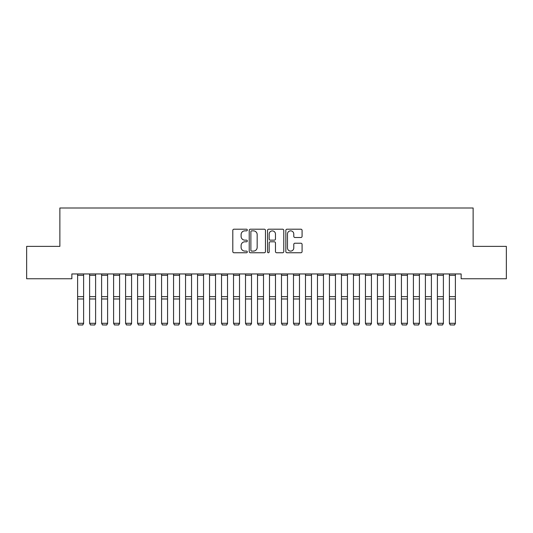 <?xml version="1.0" encoding="UTF-8"?>
<svg xmlns="http://www.w3.org/2000/svg" width="533" height="533" viewBox="0 0 533 533"><rect width="100%" height="100%" fill="white"/><g stroke="black" fill="none" stroke-linecap="round" stroke-linejoin="round"><path stroke-width="0.8" d="M247.312 230.029A0.826 0.826 0 0 0 246.486 229.203L233.98 229.203A1.179 1.179 0 0 0 232.801 230.383L232.801 251.569A1.179 1.179 0 0 0 233.98 252.749L246.486 252.749A0.826 0.826 0 0 0 247.312 251.922A0.826 0.826 0 0 0 246.486 251.096L244.867 251.096A3.764 3.764 0 0 1 241.103 247.332L241.103 245.566A3.764 3.764 0 0 1 244.867 241.802L246.486 241.802A0.826 0.826 0 0 0 247.312 240.976A0.826 0.826 0 0 0 246.486 240.15L244.867 240.15A3.764 3.764 0 0 1 241.103 236.386L241.103 234.62A3.764 3.764 0 0 1 244.867 230.849L246.486 230.849A0.826 0.826 0 0 0 247.312 230.029M300.905 237.505A1.179 1.179 0 0 0 302.078 236.326L302.078 230.383A1.179 1.179 0 0 0 300.905 229.203L287.014 229.203A1.179 1.179 0 0 0 285.835 230.383L285.835 251.569A1.179 1.179 0 0 0 287.014 252.749L300.905 252.749A1.179 1.179 0 0 0 302.078 251.569L302.078 244.387A1.179 1.179 0 0 0 300.905 243.215L294.956 243.215A1.179 1.179 0 0 0 293.783 244.387L293.783 247.952A3.151 3.151 0 0 1 290.632 251.096A3.151 3.151 0 0 1 287.48 247.952L287.48 234A3.151 3.151 0 0 1 290.632 230.849A3.151 3.151 0 0 1 293.783 234L293.783 236.326A1.179 1.179 0 0 0 294.956 237.505L300.905 237.505M461.138 273.955L71.862 273.955L71.862 278.752L26.65 278.752L26.65 246.373L59.869 246.373L59.869 207.997L473.131 207.997L473.131 246.373L506.35 246.373L506.35 278.752L461.138 278.752L461.138 273.955M265.467 230.383A1.179 1.179 0 0 0 264.295 229.203L250.403 229.203A1.179 1.179 0 0 0 249.224 230.383L249.224 251.569A1.179 1.179 0 0 0 250.403 252.749L264.295 252.749A1.179 1.179 0 0 0 265.467 251.569L265.467 230.383M268.705 229.203L282.597 229.203A1.179 1.179 0 0 1 283.776 230.383L283.776 251.569A1.179 1.179 0 0 1 282.597 252.749L276.654 252.749A1.179 1.179 0 0 1 275.474 251.569L275.474 242.975A1.179 1.179 0 0 0 274.302 241.802L270.358 241.802A1.179 1.179 0 0 0 269.178 242.975L269.178 251.922A0.826 0.826 0 0 1 268.352 252.749A0.826 0.826 0 0 1 267.533 251.922L267.533 230.383A1.179 1.179 0 0 1 268.705 229.203M251.696 230.849A0.826 0.826 0 0 0 250.876 231.675L250.876 250.277A0.826 0.826 0 0 0 251.696 251.096L253.402 251.096A3.764 3.764 0 0 0 257.173 247.332L257.173 234.62A3.764 3.764 0 0 0 253.402 230.849L251.696 230.849M275.474 234.06A3.151 3.151 0 0 0 272.33 230.909A3.151 3.151 0 0 0 269.178 234.06L269.178 238.971A1.179 1.179 0 0 0 270.358 240.15L274.302 240.15A1.179 1.179 0 0 0 275.474 238.971L275.474 234.06M83.614 275.328L77.618 275.328L77.618 273.975L83.614 273.975L83.614 323.511L82.715 325.003L78.518 324.923L82.715 325.003M78.518 325.003L77.618 323.304L83.614 323.304L82.715 324.923M77.618 275.328L77.618 323.304L78.518 324.923M95.607 275.328L89.611 275.328L89.611 273.975L95.607 273.975L95.607 323.511L94.707 325.003L90.51 324.923L94.707 325.003M90.51 325.003L89.611 323.304L95.607 323.304L94.707 324.923M89.611 275.328L89.611 323.304L90.51 324.923M107.599 275.328L101.603 275.328L101.603 273.975L107.599 273.975L107.599 323.511L106.7 325.003L102.503 324.923L106.7 325.003M102.503 325.003L101.603 323.304L107.599 323.304L106.7 324.923M101.603 275.328L101.603 323.304L102.503 324.923M119.592 275.328L113.596 275.328L113.596 273.975L119.592 273.975L119.592 323.511L118.692 325.003L114.495 324.923L118.692 325.003M114.495 325.003L113.596 323.304L119.592 323.304L118.692 324.923M113.596 275.328L113.596 323.304L114.495 324.923M131.584 275.328L125.588 275.328L125.588 273.975L131.584 273.975L131.584 323.511L130.685 325.003L126.488 324.923L130.685 325.003M126.488 325.003L125.588 323.304L131.584 323.304L130.685 324.923M125.588 275.328L125.588 323.304L126.488 324.923M143.577 275.328L137.581 275.328L137.581 273.975L143.577 273.975L143.577 323.511L142.677 325.003L138.48 324.923L142.677 325.003M138.48 325.003L137.581 323.304L143.577 323.304L142.677 324.923M137.581 275.328L137.581 323.304L138.48 324.923M155.569 275.328L149.573 275.328L149.573 273.975L155.569 273.975L155.569 323.511L154.67 325.003L150.473 324.923L154.67 325.003M150.473 325.003L149.573 323.304L155.569 323.304L154.67 324.923M149.573 275.328L149.573 323.304L150.473 324.923M167.562 275.328L161.566 275.328L161.566 273.975L167.562 273.975L167.562 323.511L166.662 325.003L162.465 324.923L166.662 325.003M162.465 325.003L161.566 323.304L167.562 323.304L166.662 324.923M161.566 275.328L161.566 323.304L162.465 324.923M179.554 275.328L173.558 275.328L173.558 273.975L179.554 273.975L179.554 323.511L178.655 325.003L174.458 324.923L178.655 325.003M174.458 325.003L173.558 323.304L179.554 323.304L178.655 324.923M173.558 275.328L173.558 323.304L174.458 324.923M191.547 275.328L185.551 275.328L185.551 273.975L191.547 273.975L191.547 323.511L190.647 325.003L186.45 324.923L190.647 325.003M186.45 325.003L185.551 323.304L191.547 323.304L190.647 324.923M185.551 275.328L185.551 323.304L186.45 324.923M203.539 275.328L197.543 275.328L197.543 273.975L203.539 273.975L203.539 323.511L202.64 325.003L198.443 324.923L202.64 325.003M198.443 325.003L197.543 323.304L203.539 323.304L202.64 324.923M197.543 275.328L197.543 323.304L198.443 324.923M215.532 275.328L209.536 275.328L209.536 273.975L215.532 273.975L215.532 323.511L214.632 325.003L210.435 324.923L214.632 325.003M210.435 325.003L209.536 323.304L215.532 323.304L214.632 324.923M209.536 275.328L209.536 323.304L210.435 324.923M227.524 275.328L221.528 275.328L221.528 273.975L227.524 273.975L227.524 323.511L226.625 325.003L222.428 324.923L226.625 325.003M222.428 325.003L221.528 323.304L227.524 323.304L226.625 324.923M221.528 275.328L221.528 323.304L222.428 324.923M239.517 275.328L233.521 275.328L233.521 273.975L239.517 273.975L239.517 323.511L238.617 325.003L234.42 324.923L238.617 325.003M234.42 325.003L233.521 323.304L239.517 323.304L238.617 324.923M233.521 275.328L233.521 323.304L234.42 324.923M251.509 275.328L245.513 275.328L245.513 273.975L251.509 273.975L251.509 323.511L250.61 325.003L246.413 324.923L250.61 325.003M246.413 325.003L245.513 323.304L251.509 323.304L250.61 324.923M245.513 275.328L245.513 323.304L246.413 324.923M263.502 275.328L257.506 275.328L257.506 273.975L263.502 273.975L263.502 323.511L262.602 325.003L258.405 324.923L262.602 325.003M258.405 325.003L257.506 323.304L263.502 323.304L262.602 324.923M257.506 275.328L257.506 323.304L258.405 324.923M275.494 275.328L269.498 275.328L269.498 273.975L275.494 273.975L275.494 323.511L274.595 325.003L270.398 324.923L274.595 325.003M270.398 325.003L269.498 323.304L275.494 323.304L274.595 324.923M269.498 275.328L269.498 323.304L270.398 324.923M287.487 275.328L281.491 275.328L281.491 273.975L287.487 273.975L287.487 323.511L286.587 325.003L282.39 324.923L286.587 325.003M282.39 325.003L281.491 323.304L287.487 323.304L286.587 324.923M281.491 275.328L281.491 323.304L282.39 324.923M299.479 275.328L293.483 275.328L293.483 273.975L299.479 273.975L299.479 323.511L298.58 325.003L294.383 324.923L298.58 325.003M294.383 325.003L293.483 323.304L299.479 323.304L298.58 324.923M293.483 275.328L293.483 323.304L294.383 324.923M311.472 275.328L305.476 275.328L305.476 273.975L311.472 273.975L311.472 323.511L310.572 325.003L306.375 324.923L310.572 325.003M306.375 325.003L305.476 323.304L311.472 323.304L310.572 324.923M305.476 275.328L305.476 323.304L306.375 324.923M323.464 275.328L317.468 275.328L317.468 273.975L323.464 273.975L323.464 323.511L322.565 325.003L318.368 324.923L322.565 325.003M318.368 325.003L317.468 323.304L323.464 323.304L322.565 324.923M317.468 275.328L317.468 323.304L318.368 324.923M335.457 275.328L329.461 275.328L329.461 273.975L335.457 273.975L335.457 323.511L334.557 325.003L330.36 324.923L334.557 325.003M330.36 325.003L329.461 323.304L335.457 323.304L334.557 324.923M329.461 275.328L329.461 323.304L330.36 324.923M347.449 275.328L341.453 275.328L341.453 273.975L347.449 273.975L347.449 323.511L346.55 325.003L342.353 324.923L346.55 325.003M342.353 325.003L341.453 323.304L347.449 323.304L346.55 324.923M341.453 275.328L341.453 323.304L342.353 324.923M359.442 275.328L353.446 275.328L353.446 273.975L359.442 273.975L359.442 323.511L358.542 325.003L354.345 324.923L358.542 325.003M354.345 325.003L353.446 323.304L359.442 323.304L358.542 324.923M353.446 275.328L353.446 323.304L354.345 324.923M371.434 275.328L365.438 275.328L365.438 273.975L371.434 273.975L371.434 323.511L370.535 325.003L366.338 324.923L370.535 325.003M366.338 325.003L365.438 323.304L371.434 323.304L370.535 324.923M365.438 275.328L365.438 323.304L366.338 324.923M383.427 275.328L377.431 275.328L377.431 273.975L383.427 273.975L383.427 323.511L382.527 325.003L378.33 324.923L382.527 325.003M378.33 325.003L377.431 323.304L383.427 323.304L382.527 324.923M377.431 275.328L377.431 323.304L378.33 324.923M395.419 275.328L389.423 275.328L389.423 273.975L395.419 273.975L395.419 323.511L394.52 325.003L390.323 324.923L394.52 325.003M390.323 325.003L389.423 323.304L395.419 323.304L394.52 324.923M389.423 275.328L389.423 323.304L390.323 324.923M407.412 275.328L401.416 275.328L401.416 273.975L407.412 273.975L407.412 323.511L406.512 325.003L402.315 324.923L406.512 325.003M402.315 325.003L401.416 323.304L407.412 323.304L406.512 324.923M401.416 275.328L401.416 323.304L402.315 324.923M419.404 275.328L413.408 275.328L413.408 273.975L419.404 273.975L419.404 323.511L418.505 325.003L414.308 324.923L418.505 325.003M414.308 325.003L413.408 323.304L419.404 323.304L418.505 324.923M413.408 275.328L413.408 323.304L414.308 324.923M431.397 275.328L425.401 275.328L425.401 273.975L431.397 273.975L431.397 323.511L430.497 325.003L426.3 324.923L430.497 325.003M426.3 325.003L425.401 323.304L431.397 323.304L430.497 324.923M425.401 275.328L425.401 323.304L426.3 324.923M443.389 275.328L437.393 275.328L437.393 273.975L443.389 273.975L443.389 323.511L442.49 325.003L438.293 324.923L442.49 325.003M438.293 325.003L437.393 323.304L443.389 323.304L442.49 324.923M437.393 275.328L437.393 323.304L438.293 324.923M455.382 275.328L449.386 275.328L449.386 273.975L455.382 273.975L455.382 323.511L454.482 325.003L450.285 324.923L454.482 325.003M450.285 325.003L449.386 323.304L455.382 323.304L454.482 324.923M449.386 275.328L449.386 323.304L450.285 324.923M83.614 296.628L77.618 296.628M83.614 298.973L77.618 298.973M95.607 296.628L89.611 296.628M95.607 298.973L89.611 298.973M107.599 296.628L101.603 296.628M107.599 298.973L101.603 298.973M119.592 296.628L113.596 296.628M119.592 298.973L113.596 298.973M131.584 296.628L125.588 296.628M131.584 298.973L125.588 298.973M143.577 296.628L137.581 296.628M143.577 298.973L137.581 298.973M155.569 296.628L149.573 296.628M155.569 298.973L149.573 298.973M167.562 296.628L161.566 296.628M167.562 298.973L161.566 298.973M179.554 296.628L173.558 296.628M179.554 298.973L173.558 298.973M191.547 296.628L185.551 296.628M191.547 298.973L185.551 298.973M203.539 296.628L197.543 296.628M203.539 298.973L197.543 298.973M215.532 296.628L209.536 296.628M215.532 298.973L209.536 298.973M227.524 296.628L221.528 296.628M227.524 298.973L221.528 298.973M239.517 296.628L233.521 296.628M239.517 298.973L233.521 298.973M251.509 296.628L245.513 296.628M251.509 298.973L245.513 298.973M263.502 296.628L257.506 296.628M263.502 298.973L257.506 298.973M275.494 296.628L269.498 296.628M275.494 298.973L269.498 298.973M287.487 296.628L281.491 296.628M287.487 298.973L281.491 298.973M299.479 296.628L293.483 296.628M299.479 298.973L293.483 298.973M311.472 296.628L305.476 296.628M311.472 298.973L305.476 298.973M323.464 296.628L317.468 296.628M323.464 298.973L317.468 298.973M335.457 296.628L329.461 296.628M335.457 298.973L329.461 298.973M347.449 296.628L341.453 296.628M347.449 298.973L341.453 298.973M359.442 296.628L353.446 296.628M359.442 298.973L353.446 298.973M371.434 296.628L365.438 296.628M371.434 298.973L365.438 298.973M383.427 296.628L377.431 296.628M383.427 298.973L377.431 298.973M395.419 296.628L389.423 296.628M395.419 298.973L389.423 298.973M407.412 296.628L401.416 296.628M407.412 298.973L401.416 298.973M419.404 296.628L413.408 296.628M419.404 298.973L413.408 298.973M431.397 296.628L425.401 296.628M431.397 298.973L425.401 298.973M443.389 296.628L437.393 296.628M443.389 298.973L437.393 298.973M455.382 296.628L449.386 296.628M455.382 298.973L449.386 298.973"/></g></svg>
